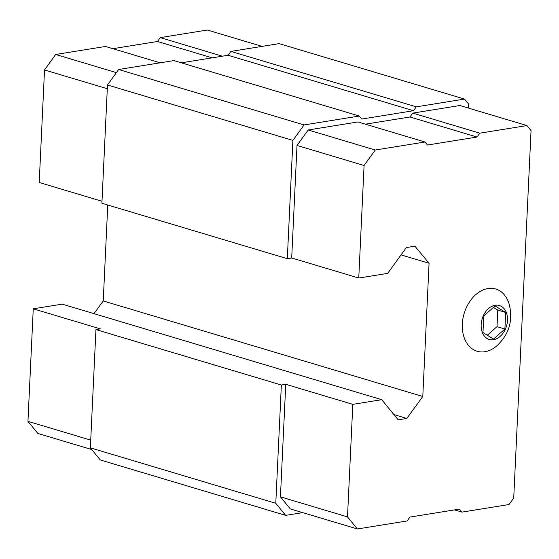 <?xml version="1.0" encoding="UTF-8"?>
<svg xmlns="http://www.w3.org/2000/svg" width="559" height="559" viewBox="0 0 559 559"><rect width="100%" height="100%" fill="white"/><g stroke="black" fill="none" stroke-linecap="round" stroke-linejoin="round"><path stroke-width="0.84" d="M504.896 329.013L505.678 312.439L495.106 305.92L483.759 315.975L482.976 332.549L493.541 339.068L504.896 329.013L497.007 326.652L497.789 310.077L493.436 307.394M493.513 339.718A17.713 12.696 106.6 0 0 506.126 312.041A17.713 12.696 106.6 0 0 483.339 315.716A17.713 12.696 106.6 0 0 493.513 339.718M381.748 399.692L352.813 404.353L347.502 516.893L357.376 528.975L407.134 520.953L409.929 517.082L459.47 509.095L461.937 512.114L509.067 504.518L513.721 498.069L531.05 130.603L526.934 125.572L479.811 133.168L477.016 137.039L427.474 145.026L425.008 142L375.25 150.022L364.077 165.499L358.766 278.04L387.701 273.372L406.323 247.581L414.918 246.191L429.074 263.282L422.793 396.492L406.791 418.446L398.197 419.83L381.748 399.692L62.189 304.145L33.261 308.813L100.327 328.867L95.938 329.572L90.362 447.85L100.236 459.931L285.656 515.37L302.692 512.624M468.449 108.083L468.638 104.1L464.522 99.069L416.301 106.846L413.506 110.71L361.771 119.053L359.304 116.034L304.068 124.937L292.895 140.414L287.319 258.691L291.7 257.985L297.011 145.452L308.177 129.974L357.942 121.953L425.008 142M526.934 125.572L459.868 105.518L412.738 113.114L409.95 116.985L365.369 124.175M352.813 404.353L285.747 384.306L280.436 496.839L290.31 508.921L357.376 528.975M285.747 384.306L281.359 385.011L275.783 503.289L285.656 515.37M464.522 99.069L279.102 43.63L230.881 51.407L228.086 55.271L181.312 62.818M416.301 106.846L230.881 51.407M413.506 110.71L228.086 55.271M359.304 116.034L173.884 60.596L118.648 69.498L107.475 84.975L101.899 203.252L287.319 258.691M304.068 124.937L118.648 69.498M292.895 140.414L107.475 84.975M160.14 62.811L105.455 46.46L55.69 54.482L44.524 69.959L39.214 182.493L101.99 201.261M358.766 278.04L291.7 257.985M429.074 263.282L401.041 254.897M107.761 205.006L103.24 300.945L93.982 313.648M422.793 396.492L103.24 300.945M406.791 418.446L393.927 414.596M281.359 385.011L95.938 329.572M275.783 503.289L90.362 447.85M479.811 133.168L412.738 113.114M477.016 137.039L409.95 116.985M375.25 150.022L308.177 129.974M364.077 165.499L297.011 145.452M347.502 516.893L280.436 496.839M461.937 512.114L454.509 509.899M484.946 351.709A32.471 23.268 106.6 0 0 496.441 346.196C509.109 334.603 513.33 320.482 509.102 303.837A32.471 23.268 106.6 0 0 481.278 290.82A32.471 23.268 106.6 0 0 462.349 328.336A32.471 23.268 106.6 0 0 484.946 351.709M222.37 56.193L160.251 37.621L207.382 30.025L262.066 46.376M160.251 37.621L157.463 41.492L212.147 57.843M157.463 41.492L112.883 48.682M55.69 54.482L116.384 72.628M44.524 69.959L107.3 88.727M33.261 308.813L27.95 421.346L90.726 440.115M27.95 421.346L37.823 433.428L91.76 449.555M505.678 312.439L497.789 310.077M487.322 335.232L497.007 326.652"/></g></svg>
